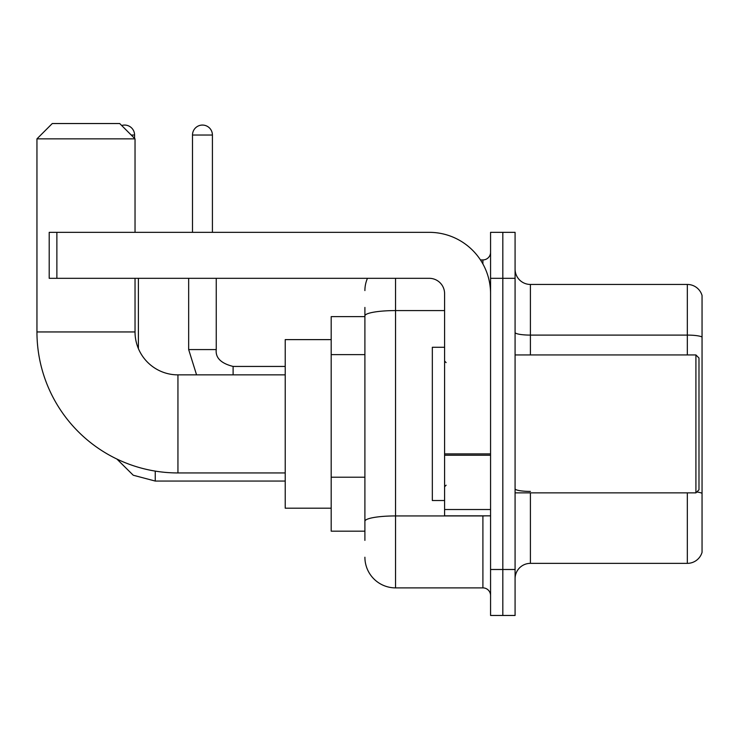 <?xml version="1.0" encoding="UTF-8"?>
<svg xmlns="http://www.w3.org/2000/svg" width="739" height="739" viewBox="0 0 739 739"><rect width="100%" height="100%" fill="white"/><g stroke="black" fill="none" stroke-linecap="round" stroke-linejoin="round"><path stroke-width="1.11" d="M364.9 316.625L331.192 316.625L331.192 531.175L364.9 531.175M364.9 540.375L364.9 307.433M490.567 569.492L490.567 615.467L502.825 615.467L502.825 569.492L502.825 615.467L515.083 615.467L515.083 569.492L502.825 569.492L502.825 278.317L502.825 569.492L490.567 569.492L490.567 278.317L502.825 278.317L502.825 232.342L502.825 278.317L515.083 278.317L515.083 569.492M515.083 278.317L515.083 232.342L490.567 232.342L490.567 278.317M395.55 278.317L395.55 587.884L482.9 587.884L482.9 515.85M480.461 259.925L482.9 259.925A7.658 7.658 0 0 0 490.567 252.267M364.9 345.427L364.9 315.904A30.65 5.321 180 0 1 395.55 310.583L444.592 310.583M490.567 595.542A7.658 7.658 0 0 0 482.9 587.884M364.9 290.575A30.65 30.65 0 0 1 367.459 278.317M395.55 587.884A30.65 30.65 0 0 1 364.9 557.234M515.083 578.683A15.325 15.325 0 0 1 530.408 563.358L687.335 563.358L687.335 492.867M702.05 295.48A15.325 15.325 0 0 0 687.335 284.45A15.325 15.325 0 0 1 702.05 295.48L702.05 552.329A15.325 15.325 0 0 1 687.335 563.358M702.05 337.021A15.325 2.66 180 0 0 687.335 335.1L687.335 284.45L530.408 284.45A15.325 15.325 0 0 1 515.083 269.125A15.325 15.325 0 0 0 530.408 284.45L530.408 354.942M285.217 472.942L177.942 472.942A140.992 140.992 0 0 1 36.95 331.95L36.95 138.858L52.275 123.533L119.709 123.533L135.034 138.858L36.95 138.858M177.942 472.942L177.942 374.867A42.908 42.908 0 0 1 135.034 331.95L135.034 278.317M135.034 232.342L135.034 138.858M331.192 339.617L285.217 339.617L285.217 508.192L331.192 508.192M121.676 125.51A9.958 9.958 0 0 1 134.572 135.034L134.572 138.396M138.396 348.623L138.396 278.317M192.5 232.342L192.5 135.034A9.958 9.958 0 0 1 202.458 125.067A9.958 9.958 0 0 1 212.416 135.034L212.416 232.342M490.567 515.85L444.592 515.85L444.592 453.885L490.567 453.885M490.567 293.642A61.3 61.3 0 0 0 429.267 232.342L56.875 232.342L56.875 278.317L429.267 278.317A15.325 15.325 0 0 1 444.592 293.642L444.592 453.885M56.875 278.317L49.208 278.317L49.208 232.342L56.875 232.342M695.916 354.942L698.983 358.009L698.983 489.8L695.916 492.867L695.916 354.942L515.083 354.942M444.592 347.275L432.333 347.275L432.333 500.525L444.592 500.525M364.9 354.618L331.192 354.618M364.9 477.218L331.192 477.218M485.569 515.85A7.658 1.33 0 0 1 482.9 515.933L395.55 515.933A30.65 5.321 180 0 0 364.9 521.254M482.9 263.962L482.9 259.925M530.408 492.867L530.408 563.358M687.335 354.942L687.335 335.1L530.408 335.1A15.325 2.66 0 0 1 515.083 332.439M702.05 493.329A15.325 2.66 180 0 0 696.803 491.98M530.408 491.417A15.325 2.66 -0 0 1 515.083 488.756M36.95 331.95L135.034 331.95M116.882 459.039L133.251 475.232L155.255 481.061L133.251 475.232L116.882 459.039L133.251 475.232L155.255 481.061L133.251 475.232L116.882 459.039L133.251 475.232L155.255 481.061L155.255 471.103M131.2 135.034L134.572 135.034M196.565 374.867L188.667 349.575L196.565 374.867L188.667 349.575L196.565 374.867L188.667 349.575L216.222 349.575M192.5 135.034L212.416 135.034M216.25 278.317L216.25 349.575C215.326 357.75 220.943 363.376 233.108 366.433C220.943 363.376 215.326 357.75 216.25 349.575C215.326 357.75 220.943 363.376 233.108 366.433C220.943 363.376 215.326 357.75 216.25 349.575C215.326 357.75 220.943 363.376 233.108 366.433L233.108 374.867M490.567 455.215L444.592 455.215M444.592 509.522L490.567 509.522M285.217 374.867L177.942 374.867M285.217 481.061L155.255 481.061M285.217 366.433L233.108 366.433M188.667 349.575L188.667 278.317M515.083 492.867L695.916 492.867M446.125 362.6L444.592 361.075M446.125 485.2L444.592 486.733"/></g></svg>
